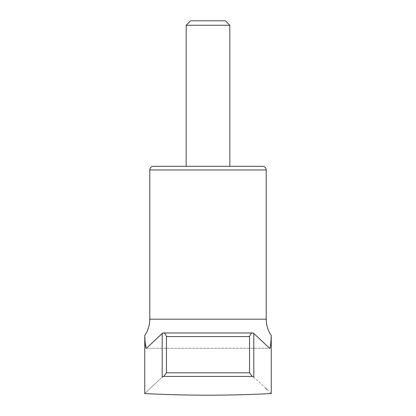 <?xml version="1.0" encoding="UTF-8"?>
<svg xmlns="http://www.w3.org/2000/svg" width="416" height="416" viewBox="0 0 416 416"><rect width="100%" height="100%" fill="white"/><g stroke="black" fill="none" stroke-linecap="round" stroke-linejoin="round"><path stroke-width="0.31" stroke-dasharray="2.08 1.56" d="M265.72 388.352L253.812 377.099L252.304 376.397L249.558 372.819L249.558 336.554C250.474 333.866 251.612 332.675 252.98 332.972L163.02 332.972L146.375 348.286L145.038 340.954M252.6 332.914L253.812 333.445L269.454 348.208C270.681 350.002 271.227 336.419 271.237 335.546C271.216 336.684 270.676 349.95 269.454 348.208L146.375 348.286L269.625 348.286M144.877 338.172L144.763 335.54M262.569 166.317L153.431 166.317M186.17 166.317L229.83 166.317L186.17 166.317M249.558 372.819L166.442 372.819L163.696 376.397L162.188 377.099C138.965 399.022 138.965 399.022 162.188 377.099L162.188 333.445M166.442 372.819L166.442 336.554C165.532 333.871 164.388 332.675 163.02 332.972L163.4 332.914M225.363 20.8L190.637 20.8M229.83 25.262L186.17 25.262M271.237 393.531L266.77 389.34M253.812 377.099L253.812 333.445M163.02 332.972L252.98 332.972M266.204 319.186L149.796 319.186M266.204 169.952L149.796 169.952M252.304 376.397L163.696 376.397M249.558 336.554L166.442 336.554M163.332 332.914L252.668 332.914"/><path stroke-width="0.62" d="M146.375 348.286L146.546 348.208C145.319 350.002 144.773 336.419 144.763 335.546C144.784 336.684 145.324 349.95 146.546 348.208L162.188 333.445L162.188 377.099C138.965 399.022 138.965 399.022 162.188 377.099L163.696 376.397L166.442 372.819L166.442 336.554C165.526 333.866 164.388 332.675 163.02 332.972L252.98 332.972C251.612 332.675 250.468 333.871 249.558 336.554L249.558 372.819L252.304 376.397L253.812 377.099C277.035 399.022 277.035 399.022 253.812 377.099L253.812 333.445L269.625 348.286M162.188 333.445L163.02 332.972M145.038 340.954L144.877 338.172M269.454 348.208C270.681 350.002 271.227 336.419 271.237 335.546C271.216 336.684 270.676 349.95 269.454 348.208M266.204 169.952L149.796 169.952C150.01 167.742 151.221 166.53 153.431 166.317L262.569 166.317C264.779 166.53 265.99 167.742 266.204 169.952L266.204 319.186C266.245 325.14 267.925 330.595 271.237 335.54L271.237 393.531A1200.498 1200.498 0 0 1 144.763 393.531L144.763 335.54C148.075 330.595 149.755 325.14 149.796 319.186L266.204 319.186M229.83 25.262L186.17 25.262L190.637 20.8L225.363 20.8L229.83 25.262L229.83 166.317M186.17 25.262L186.17 166.317M266.77 389.34L265.72 388.352M252.98 332.972L253.812 333.445M166.442 336.554L249.558 336.554M163.696 376.397L252.304 376.397M166.442 372.819L249.558 372.819M149.796 169.952L149.796 319.186"/></g></svg>
